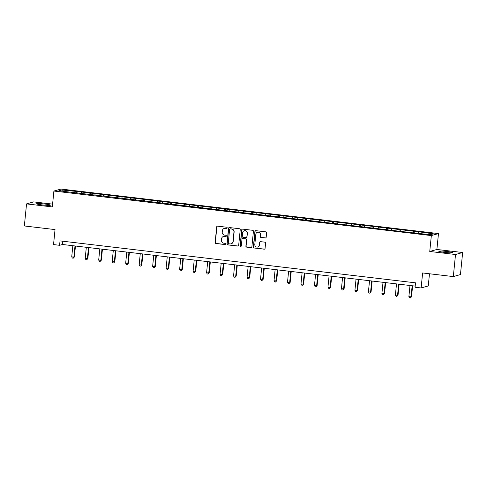 <?xml version="1.0" encoding="UTF-8"?>
<svg xmlns="http://www.w3.org/2000/svg" width="487" height="487" viewBox="0 0 487 487"><rect width="100%" height="100%" fill="white"/><g stroke="black" fill="none" stroke-linecap="round" stroke-linejoin="round"><path stroke-width="0.73" d="M227.173 227.898A0.609 0.597 -105.7 0 0 226.638 227.222L217.622 226.157A0.877 0.852 -105.7 0 0 216.685 226.924L215.132 242.52A0.877 0.852 -105.7 0 0 215.893 243.488L224.909 244.547A0.609 0.597 -105.7 0 0 225.56 244.011A0.609 0.597 -105.7 0 0 225.031 243.336L223.862 243.196A2.794 2.727 -105.7 0 1 221.421 240.103L221.555 238.807A2.794 2.727 -105.7 0 1 224.544 236.353L225.712 236.493A0.609 0.597 -105.7 0 0 226.364 235.958A0.609 0.597 -105.7 0 0 225.834 235.282L224.665 235.142A2.794 2.727 -105.7 0 1 222.23 232.049L222.358 230.753A2.794 2.727 -105.7 0 1 225.347 228.3L226.516 228.433A0.609 0.597 -105.7 0 0 227.173 227.898M447.188 251.505A6.946 0.584 5.7 0 0 438.775 251.237A6.946 0.584 5.7 0 0 444.181 252.351A6.946 0.584 5.7 0 0 452.593 252.619A6.946 0.584 5.7 0 0 447.188 251.505M45.023 204.053A6.946 0.584 5.7 0 0 36.61 203.785A6.946 0.584 5.7 0 0 42.016 204.899A6.946 0.584 5.7 0 0 50.429 205.167A6.946 0.584 5.7 0 0 45.023 204.053M265.251 237.96A0.877 0.852 -105.7 0 0 266.188 237.193L266.626 232.816A0.877 0.852 -105.7 0 0 265.859 231.849L255.852 230.668A0.877 0.852 -105.7 0 0 254.914 231.435L253.356 247.031A0.877 0.852 -105.7 0 0 254.117 247.999L264.131 249.18A0.877 0.852 -105.7 0 0 265.068 248.413L265.598 243.129A0.877 0.852 -105.7 0 0 264.831 242.161L260.545 241.655A0.877 0.852 -105.7 0 0 259.614 242.423L259.352 245.04A2.338 2.277 -105.7 0 1 257.714 247.025A2.338 2.277 -105.7 0 1 254.811 244.504L255.833 234.241A2.338 2.277 -105.7 0 1 257.477 232.256A2.338 2.277 -105.7 0 1 260.375 234.777L260.204 236.487A0.877 0.852 -105.7 0 0 260.965 237.455L265.445 237.906A0.877 0.852 -105.7 0 0 265.671 237.9M52.596 204.126L33.682 201.892L26.554 203.895L24.35 225.962L55.037 229.578L53.54 244.584L59.597 245.296L60.035 240.888L415.514 282.831L415.076 287.245L421.127 287.957L428.262 285.954L429.479 273.761M455.515 254.512L462.65 252.51L436.888 249.466L429.753 251.475L455.515 254.512L453.318 276.579L422.625 272.957L421.127 287.957M429.753 251.475L431.342 235.586L53.899 191.05L61.033 189.047L438.477 233.583L431.342 235.586M26.554 203.895L52.316 206.932L53.899 191.05M240.231 229.706A0.877 0.852 -105.7 0 0 239.47 228.738L229.456 227.557A0.877 0.852 -105.7 0 0 228.525 228.324L226.966 243.914A0.877 0.852 -105.7 0 0 227.727 244.882L237.741 246.063A0.877 0.852 -105.7 0 0 238.679 245.296L240.231 229.706M242.654 229.115L252.668 230.296A0.877 0.852 -105.7 0 1 253.429 231.258L251.87 246.854A0.877 0.852 -105.7 0 1 250.939 247.621L246.653 247.116A0.877 0.852 -105.7 0 1 245.892 246.148L246.519 239.823A0.877 0.852 -105.7 0 0 245.758 238.855L242.916 238.52A0.877 0.852 -105.7 0 0 241.984 239.287L241.327 245.874A0.609 0.597 -105.7 0 1 240.895 246.392A0.609 0.597 -105.7 0 1 240.134 245.734L241.716 229.876A0.877 0.852 -105.7 0 1 242.654 229.115M462.65 252.51L460.446 274.571L453.318 276.579M414.34 231.295L77.183 191.507L61.782 189.973L58.854 190.794L415.192 233.121L430.587 234.661L433.521 233.833L419.526 231.903L414.34 231.295L414.169 232.999M413.213 232.889L413.633 231.489M404.995 231.642L405.336 230.509M399.73 231.301L400.15 229.901M391.511 230.047L391.852 228.92M386.246 229.706L386.666 228.306M378.028 228.458L378.362 227.326M372.756 228.117L373.176 226.717M364.538 226.863L364.879 225.737M359.272 226.522L359.692 225.122M351.054 225.274L351.395 224.148M345.782 224.933L346.202 223.533M337.57 223.685L337.905 222.553M332.298 223.344L332.718 221.944M324.08 222.09L324.421 220.964M318.815 221.749L319.235 220.349M310.596 220.501L310.931 219.369M305.325 220.161L305.745 218.76M297.107 218.907L297.447 217.78M291.841 218.566L292.261 217.165M283.623 217.318L283.964 216.185M278.357 216.977L278.771 215.577M270.139 215.729L270.474 214.597M264.867 215.388L265.287 213.988M256.649 214.134L256.99 213.008M251.383 213.793L251.803 212.393M243.165 212.545L243.5 211.413M237.893 212.204L238.313 210.804M229.675 210.95L230.016 209.824M224.41 210.609L224.83 209.209M216.191 209.361L216.532 208.229M210.926 209.02L211.346 207.62M202.708 207.766L203.042 206.64M197.436 207.425L197.856 206.025M189.218 206.178L189.559 205.051M183.952 205.837L184.372 204.437M175.734 204.589L176.069 203.456M170.462 204.248L170.882 202.848M162.244 202.994L162.585 201.868M156.978 202.653L157.398 201.253M148.76 201.405L149.101 200.273M143.495 201.064L143.915 199.664M135.276 199.81L135.611 198.684M130.005 199.469L130.425 198.069M121.787 198.221L122.127 197.095M116.521 197.88L116.941 196.48M108.303 196.632L108.638 195.5M103.031 196.291L103.451 194.891M94.813 195.037L95.154 193.911M89.547 194.697L89.967 193.296M81.329 193.449L81.67 192.316M76.063 193.108L76.483 191.708M62.488 191.227L61.782 189.973M436.888 249.466L438.477 233.583M59.597 245.296L62.488 244.486L415.192 286.106M418.485 233.23L418.82 232.104M62.811 241.211L62.488 244.486M77.013 193.217L77.183 191.507M90.503 194.812L90.673 193.102M103.987 196.401L104.157 194.69M117.47 197.99L117.641 196.285M130.96 199.585L131.131 197.874M144.444 201.174L144.615 199.463M157.928 202.769L158.105 201.058M171.418 204.357L171.588 202.647M184.902 205.946L185.072 204.242M198.392 207.541L198.562 205.831M211.875 209.13L212.046 207.419M225.359 210.725L225.53 209.014M238.849 212.314L239.02 210.603M252.333 213.909L252.503 212.198M265.823 215.498L265.993 213.787M279.307 217.086L279.477 215.376M292.79 218.681L292.961 216.971M306.28 220.27L306.451 218.56M319.764 221.865L319.935 220.154M333.254 223.454L333.425 221.743M346.738 225.043L346.908 223.338M360.222 226.638L360.392 224.927M373.712 228.226L373.882 226.516M387.195 229.821L387.366 228.111M400.685 231.41L400.856 229.7M226.839 228.385A0.609 0.597 -105.7 0 1 226.711 228.379L225.542 228.245A2.794 2.727 -105.7 0 0 224.507 228.324L224.318 228.379M223.515 236.432L223.703 236.384A2.794 2.727 -105.7 0 1 224.738 236.298L225.907 236.439A0.609 0.597 -105.7 0 0 226.029 236.439M217.397 226.163A0.877 0.852 -105.7 0 0 216.879 226.869L215.321 242.465A0.877 0.852 -105.7 0 0 216.082 243.433L225.097 244.492A0.609 0.597 -105.7 0 0 225.225 244.498M229.231 227.557A0.877 0.852 -105.7 0 0 228.713 228.269L227.161 243.859A0.877 0.852 -105.7 0 0 227.922 244.827L237.936 246.008A0.877 0.852 -105.7 0 0 238.161 246.008M230.272 228.878A0.609 0.597 -105.7 0 0 229.614 229.414L228.251 243.104A0.609 0.597 -105.7 0 0 228.787 243.78L230.016 243.926A2.794 2.727 -105.7 0 0 233.005 241.473L233.943 232.116A2.794 2.727 -105.7 0 0 231.502 229.024L230.467 228.823A0.609 0.597 -105.7 0 0 230.235 228.841L230.047 228.896M231.045 243.841L231.24 243.792A2.794 2.727 -105.7 0 0 233.2 241.418L233.005 241.473M230.467 228.823L231.696 228.969A2.794 2.727 -105.7 0 1 234.131 232.062L233.2 241.418M242.593 238.545L242.788 238.496A0.877 0.852 -105.7 0 1 243.11 238.466L245.953 238.807A0.877 0.852 -105.7 0 1 246.714 239.768L246.081 246.093A0.877 0.852 -105.7 0 0 246.842 247.061L251.128 247.566A0.877 0.852 -105.7 0 0 251.353 247.56M242.429 229.115A0.877 0.852 -105.7 0 0 241.911 229.827L240.328 245.679A0.609 0.597 -105.7 0 0 240.992 246.355M247.177 233.261A2.338 2.277 -105.7 0 0 244.273 230.747A2.338 2.277 -105.7 0 0 242.636 232.725L242.276 236.341A0.877 0.852 -105.7 0 0 243.037 237.309L245.88 237.644A0.877 0.852 -105.7 0 0 246.818 236.877L247.372 233.206A2.338 2.277 -105.7 0 0 244.468 230.692L244.273 230.747M246.203 237.619L246.398 237.565A0.877 0.852 -105.7 0 0 247.006 236.822L246.818 236.877M247.372 233.206L247.006 236.822M257.477 232.256L257.666 232.202A2.338 2.277 -105.7 0 1 260.569 234.722L260.399 236.432A0.877 0.852 -105.7 0 0 261.16 237.4L265.445 237.906M257.714 247.025L257.909 246.97A2.338 2.277 -105.7 0 0 259.547 244.985L259.352 245.04M260.326 241.662A0.877 0.852 -105.7 0 0 259.808 242.368L259.547 244.985M255.626 230.674A0.877 0.852 -105.7 0 0 255.109 231.38L253.55 246.976A0.877 0.852 -105.7 0 0 254.311 247.944L264.325 249.125A0.877 0.852 -105.7 0 0 264.551 249.119M72.837 245.71L71.723 256.886L74.365 257.008L75.461 246.02M74.365 257.008L73.263 258.171L73.884 257.142L74.998 245.965M73.263 258.171L72.399 258.067L71.723 256.886M86.321 247.299L85.207 258.475L87.849 258.597L88.944 247.609M87.849 258.597L86.753 259.76L87.368 258.731L88.482 247.554M86.753 259.76L85.889 259.662L85.207 258.475M99.811 248.894L98.691 260.07L100.858 260.326L101.339 260.186L102.434 249.198M101.339 260.186L100.237 261.355L100.858 260.326L101.972 249.143M100.237 261.355L99.372 261.251L98.691 260.07M113.294 250.482L112.18 261.659L114.822 261.781L115.918 250.793M114.822 261.781L113.721 262.943L114.342 261.915L115.456 250.738M113.721 262.943L112.856 262.846L112.18 261.659M126.784 252.071L125.664 263.254L128.306 263.37L129.408 252.382M128.306 263.37L127.21 264.538L127.825 263.504L128.945 252.327M127.21 264.538L126.346 264.435L125.664 263.254M140.268 253.666L139.154 264.843L141.796 264.965L142.892 253.977M141.796 264.965L140.694 266.127L141.315 265.098L142.429 253.922M140.694 266.127L139.83 266.024L139.154 264.843M153.752 255.255L152.638 266.432L155.28 266.553L156.376 255.565M155.28 266.553L154.184 267.722L154.799 266.687L155.913 255.511M154.184 267.722L153.32 267.619L152.638 266.432M167.242 256.85L166.122 268.027L168.283 268.282L168.77 268.142L169.866 257.154M168.77 268.142L167.668 269.311L168.283 268.282L169.403 257.099M167.668 269.311L166.804 269.208L166.122 268.027M180.726 258.439L179.612 269.615L182.254 269.737L183.349 258.749M182.254 269.737L181.152 270.9L181.773 269.871L182.887 258.694M181.152 270.9L180.287 270.802L179.612 269.615M194.216 260.028L193.095 271.21L195.737 271.326L196.839 260.338M195.737 271.326L194.642 272.495L195.257 271.466L196.377 260.283M194.642 272.495L193.777 272.391L193.095 271.21M207.699 261.622L206.585 272.799L209.227 272.921L210.323 261.933M209.227 272.921L208.126 274.084L208.746 273.055L209.86 261.878M208.126 274.084L207.261 273.98L206.585 272.799M221.183 263.211L220.069 274.388L222.711 274.51L223.807 263.522M222.711 274.51L221.609 275.679L222.23 274.644L223.344 263.467M221.609 275.679L220.745 275.575L220.069 274.388M234.673 264.806L233.553 275.983L236.201 276.105L237.297 265.117M236.201 276.105L235.099 277.267L235.714 276.239L236.834 265.062M235.099 277.267L234.235 277.164L233.553 275.983M248.157 266.395L247.043 277.572L249.685 277.693L250.781 266.706M249.685 277.693L248.583 278.856L249.204 277.827L250.318 266.651M248.583 278.856L247.719 278.759L247.043 277.572M261.641 267.984L260.527 279.167L262.688 279.422L263.169 279.282L264.271 268.294M263.169 279.282L262.073 280.451L262.688 279.422L263.808 268.24M262.073 280.451L261.209 280.348L260.527 279.167M275.131 269.579L274.017 280.755L276.659 280.877L277.754 269.889M276.659 280.877L275.557 282.04L276.178 281.011L277.292 269.835M275.557 282.04L274.692 281.936L274.017 280.755M288.614 271.168L287.5 282.35L290.142 282.466L291.238 271.478M290.142 282.466L289.041 283.635L289.662 282.6L290.776 271.423M289.041 283.635L288.176 283.531L287.5 282.35M302.104 272.763L300.984 283.939L303.632 284.061L304.728 273.073M303.632 284.061L302.53 285.224L303.145 284.195L304.265 273.018M302.53 285.224L301.666 285.12L300.984 283.939M315.588 274.351L314.474 285.528L317.116 285.65L318.212 274.662M317.116 285.65L316.014 286.813L316.635 285.784L317.749 274.607M316.014 286.813L315.15 286.715L314.474 285.528M329.072 275.946L327.958 287.123L330.119 287.379L330.6 287.239L331.702 276.251M330.6 287.239L329.504 288.407L330.119 287.379L331.233 276.196M329.504 288.407L328.64 288.304L327.958 287.123M342.562 277.535L341.448 288.712L344.09 288.834L345.186 277.846M344.09 288.834L342.988 289.996L343.609 288.968L344.723 277.791M342.988 289.996L342.124 289.899L341.448 288.712M356.046 279.124L354.932 290.307L357.574 290.422L358.669 279.435M357.574 290.422L356.472 291.591L357.093 290.556L358.207 279.38M356.472 291.591L355.607 291.488L354.932 290.307M369.536 280.719L368.416 291.896L371.064 292.017L372.159 281.029M371.064 292.017L369.962 293.18L370.577 292.151L371.697 280.975M369.962 293.18L369.097 293.077L368.416 291.896M383.019 282.308L381.905 293.484L384.547 293.606L385.643 282.618M384.547 293.606L383.446 294.775L384.066 293.74L385.18 282.563M383.446 294.775L382.581 294.672L381.905 293.484M396.503 283.903L395.389 295.079L397.55 295.335L398.031 295.195L399.133 284.207M398.031 295.195L396.935 296.364L397.55 295.335L398.664 284.152M396.935 296.364L396.071 296.26L395.389 295.079M409.993 285.492L408.879 296.668L411.521 296.79L412.617 285.802M411.521 296.79L410.419 297.953L411.04 296.924L412.154 285.747M410.419 297.953L409.555 297.855L408.879 296.668"/></g></svg>
